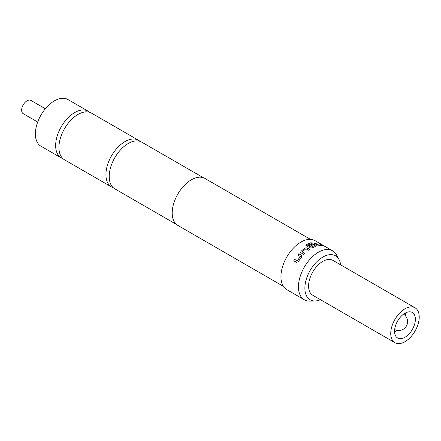 <?xml version="1.0" encoding="UTF-8"?>
<svg xmlns="http://www.w3.org/2000/svg" width="441" height="441" viewBox="0 0 441 441"><rect width="100%" height="100%" fill="white"/><g stroke="black" fill="none" stroke-linecap="round" stroke-linejoin="round"><path stroke-width="0.66" d="M327.002 247.577L327.349 247.781M203.406 177.74L141.754 142.145A26.956 15.562 120 0 0 128.276 143.479A26.956 15.562 120 0 0 110.669 167.233A26.956 15.562 120 0 0 114.798 188.831L176.45 224.425M138.468 140.249L91.469 113.111A26.956 15.562 120 0 0 77.991 114.445A26.956 15.562 120 0 0 58.934 147.459A26.956 15.562 120 0 0 64.518 159.802L111.512 186.934A26.956 15.562 -60 0 1 107.384 165.336A26.956 15.562 -60 0 1 124.99 141.583A26.956 15.562 -60 0 1 138.468 140.249A26.956 15.562 -60 0 1 140.012 141.368M415.053 307.801L332.894 260.366A20.137 11.626 120 0 0 322.829 261.364A20.137 11.626 120 0 0 309.67 279.114A20.137 11.626 120 0 0 312.757 295.25L394.916 342.685A20.137 11.626 120 0 0 404.981 341.687A20.137 11.626 120 0 0 418.14 323.937A20.137 11.626 120 0 0 415.053 307.801A20.137 11.626 120 0 0 404.981 308.799A20.137 11.626 120 0 0 391.828 326.544A20.137 11.626 120 0 0 394.916 342.685M404.981 337.26A14.718 8.495 120 0 0 414.595 324.289A14.718 8.495 120 0 0 412.341 312.498A14.718 8.495 120 0 0 404.981 313.226A14.718 8.495 120 0 0 395.368 326.197A14.718 8.495 120 0 0 397.622 337.988A14.718 8.495 120 0 0 404.981 337.26M394.59 331.858A14.718 8.495 120 0 0 395.125 331.566A14.718 8.495 120 0 0 396.933 330.342M405.373 315.723A14.718 8.495 120 0 0 405.516 312.934M45.357 108.762L30.892 100.41A7.668 4.427 120 0 0 27.061 100.791A7.668 4.427 120 0 0 22.05 107.549A7.668 4.427 120 0 0 23.224 113.69L37.689 122.041M340.623 264.826A25.385 14.652 120 0 0 338.991 259.473A25.385 14.652 120 0 0 318.826 259.914A25.385 14.652 120 0 0 304.88 288.171A25.385 14.652 120 0 0 315.028 300.977A25.385 14.652 120 0 0 320.48 299.709M315.028 300.977L309.758 301.087A28.274 16.323 -60 0 1 304.307 299.764A28.274 16.323 -60 0 1 298.452 286.821A28.274 16.323 -60 0 1 310.795 258.371A28.274 16.323 -60 0 1 332.58 250.797A28.274 16.323 -60 0 1 336.45 254.854L338.991 259.473M310.464 239.364L204.927 178.44A27.11 15.65 120 0 0 184.04 185.7A27.11 15.65 120 0 0 172.205 212.986A27.11 15.65 120 0 0 177.817 225.395L283.354 286.325M298.772 253.74L301.457 255.289L301.82 255.725L301.583 257.042L298.314 261.64L296.457 262.318L293.772 260.769L294.616 259.38L297.284 260.791L300.299 256.546L297.758 254.959L298.772 253.74L301.457 255.289M300.955 251.392L304.852 247.996L306.991 247.853L309.676 249.402L308.529 250.223L305.85 248.774L302.245 251.91L304.781 253.487L303.711 254.589L300.619 252.522L300.955 251.392L304.852 247.996M302.245 251.91L304.819 253.586M312.184 243.311L307.691 245.108L311.026 247.12L314.863 245.56L313.408 244.716L310.172 246.045L309.02 245.383L312.283 244.044L314.394 244.375L316.004 245.306L316.456 245.858L316.037 246.216L312.052 247.936L309.902 247.936L305.817 245.213L306.258 244.595L311.032 242.649L312.184 243.311M307.686 245.235L311.026 247.12M311.021 247.247L314.863 245.494M319.962 243.79L322.851 245.736L317.244 245.053L314.565 243.504L315.635 243.371L318.314 244.871L321.572 245.042L319.03 243.553L319.962 243.79L322.851 245.736M314.527 243.641L315.591 243.509L318.27 245.009L321.561 245.014M325.96 247.059L325.629 246.833M321.814 244.579L325.574 246.751L321.737 244.716M332.58 250.797L315.056 240.676A28.274 16.323 120 0 0 293.265 248.25A28.274 16.323 120 0 0 280.928 276.705A28.274 16.323 120 0 0 286.782 289.643L304.307 299.764M62.975 158.683A26.956 15.562 -60 0 1 61.238 157.906A26.956 15.562 -60 0 1 55.654 145.569A26.956 15.562 -60 0 1 74.716 112.554A26.956 15.562 -60 0 1 88.194 111.22A26.956 15.562 -60 0 1 89.732 112.339M61.238 157.906L40.969 146.208A26.956 15.562 -60 0 1 36.835 124.605A26.956 15.562 -60 0 1 54.447 100.851A26.956 15.562 -60 0 1 67.925 99.517L88.194 111.22M113.26 187.712A26.956 15.562 -60 0 1 111.512 186.934M322.58 245.477L322.79 245.874M318.97 243.691L319.896 243.928M305.822 245.273L306.258 244.722L311.032 242.649M311.004 242.787L312.151 243.449M309.014 245.51L312.256 244.182L314.367 244.512L316.004 245.306M315.977 245.444L316.429 245.929M304.869 248.112L306.991 247.853M300.641 252.566L300.988 251.486M307.002 247.974L309.681 249.523M301.506 255.372L301.848 255.769M297.813 255.036L298.822 253.823M293.849 260.813L294.687 259.429L297.355 260.846L300.343 256.497M394.673 329.559A8.908 8.908 0 0 0 407.594 321.605A8.908 8.908 0 0 0 403.565 314.157"/></g></svg>
